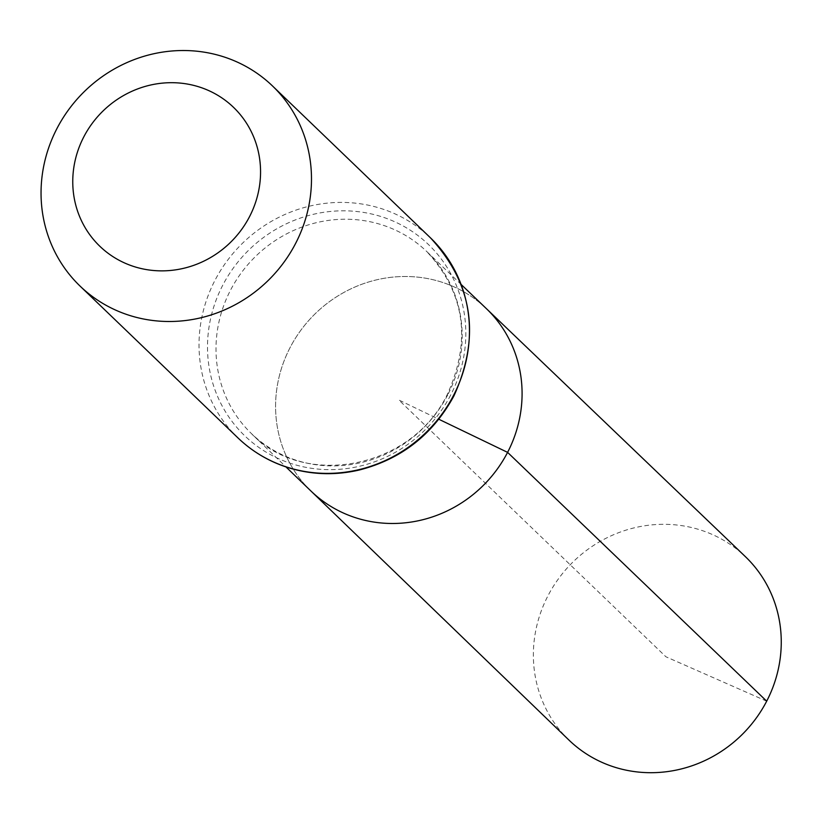 <?xml version="1.0" encoding="UTF-8"?>
<svg xmlns="http://www.w3.org/2000/svg" width="821" height="821" viewBox="0 0 821 821"><rect width="100%" height="100%" fill="white"/><g stroke="black" fill="none" stroke-linecap="round" stroke-linejoin="round"><path stroke-width="0.62" stroke-dasharray="4.11 3.08" d="M310.974 491.05A126.537 120.133 133.9 0 1 312.226 316.732A126.537 120.133 133.9 0 1 486.371 308.624A126.537 120.133 133.9 0 0 312.226 316.732A126.537 120.133 133.9 0 0 310.974 491.05M568.953 740.08A127.255 120.82 133.9 0 1 547.935 595.841A127.255 120.82 133.9 0 1 745.345 556.617M766.691 701.175L665.913 656.779L398.832 399.991L438.814 419.244M447.722 394.87A126.372 119.979 133.9 0 1 251.349 433.509A126.372 119.979 133.9 0 1 252.611 259.405A126.372 119.979 133.9 0 1 426.52 251.308A126.372 119.979 133.9 0 1 447.722 394.87M238.028 437.973A138.821 131.801 133.9 0 1 239.229 246.557A138.821 131.801 133.9 0 1 430.45 237.823M450.647 395.106A132.591 125.89 133.9 0 1 227.068 414.297A132.591 125.89 133.9 0 1 332.3 211.284A132.591 125.89 133.9 0 1 450.647 395.106M461.258 284.579L426.52 251.308C464.83 292.44 471.788 340.099 447.373 394.296C411.372 469.396 303.554 488.875 251.349 433.509L285.954 466.913"/><path stroke-width="1.23" d="M461.258 284.579L486.371 308.624A126.537 120.133 133.9 0 1 507.594 452.371A126.537 120.133 133.9 0 1 310.974 491.05L568.953 740.08A127.255 120.82 133.9 0 0 766.691 701.175A127.255 120.82 133.9 0 0 745.345 556.617L486.371 308.624A126.537 120.133 133.9 0 1 507.594 452.371A126.537 120.133 133.9 0 1 310.974 491.05L285.954 466.913M249.522 216.682A96.406 91.531 133.9 0 1 86.975 230.629A96.406 91.531 133.9 0 1 163.482 83.034A96.406 91.531 133.9 0 1 249.522 216.682M295.591 243.468A138.821 131.801 133.9 0 1 80.048 286.077A138.821 131.801 133.9 0 1 81.258 94.661A138.821 131.801 133.9 0 1 272.48 85.938A138.821 131.801 133.9 0 1 295.591 243.468M438.814 419.244L507.594 452.371L766.691 701.175M453.561 395.353A138.821 131.801 133.9 0 1 238.028 437.973C252.57 451.858 269.524 461.823 288.889 467.857C311.867 474.815 335.307 475.544 359.208 470.033C401.346 459.196 432.913 434.494 453.91 395.927C480.798 336.579 472.978 283.881 430.45 237.823A138.821 131.801 133.9 0 1 453.561 395.353M80.048 286.077L238.028 437.973M272.48 85.938L430.45 237.823"/></g></svg>
